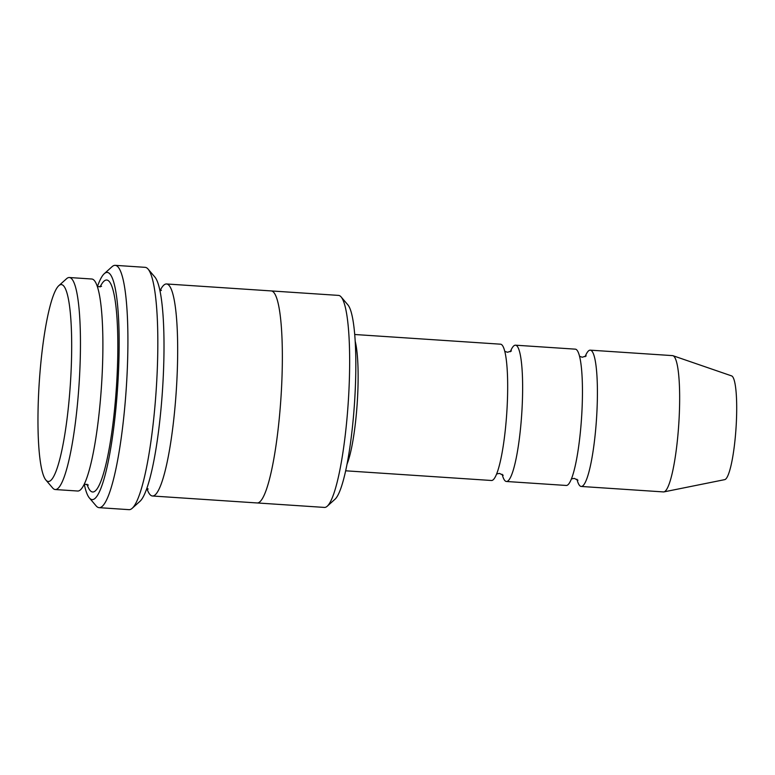 <?xml version="1.0" encoding="UTF-8"?>
<svg xmlns="http://www.w3.org/2000/svg" width="775" height="775" viewBox="0 0 775 775"><rect width="100%" height="100%" fill="white"/><g stroke="black" fill="none" stroke-linecap="round" stroke-linejoin="round"><path stroke-width="1.16" d="M515.491 345.185L575.312 349.157A68.307 10.782 93.8 0 1 581.86 412.755A68.307 10.782 93.8 0 1 566.254 485.46L506.433 481.488A68.307 10.782 -86.2 0 0 522.04 408.783A68.307 10.782 -86.2 0 0 515.491 345.185A68.307 10.782 -86.2 0 0 510.328 351.734M502.181 474.319A68.307 10.782 -86.2 0 0 506.433 481.488M271.444 290.945L338.539 295.401A106.243 16.779 93.8 0 1 341.126 296.941L347.917 304.904A98.657 15.577 93.8 0 1 354.514 402.942A98.657 15.577 93.8 0 1 335.003 499.245L327.224 506.23A106.243 16.779 93.8 0 1 324.454 507.422L257.358 502.965M69.343 277.518L91.779 279.01A106.243 16.779 93.8 0 1 101.971 377.929A106.243 16.779 93.8 0 1 77.694 491.021L55.258 489.538A106.243 16.779 -86.2 0 0 79.534 376.437A106.243 16.779 -86.2 0 0 69.343 277.518A106.243 16.779 -86.2 0 0 66.582 278.7L58.793 285.694A98.657 15.577 -86.2 0 0 39.283 381.998A98.657 15.577 -86.2 0 0 45.88 480.035A98.657 15.577 -86.2 0 0 70.825 376.447A98.657 15.577 -86.2 0 0 58.793 285.694M45.88 480.035L52.671 487.988A106.243 16.779 -86.2 0 0 55.258 489.538M341.126 296.941A106.243 16.779 93.8 0 1 348.731 394.33A106.243 16.779 93.8 0 1 327.224 506.23M354.718 334.5L500.534 344.187A68.307 10.782 93.8 0 1 507.083 407.786A68.307 10.782 93.8 0 1 491.476 480.49L345.66 470.803M576.958 479.279A68.307 10.782 -86.2 0 0 581.211 486.458A68.307 10.782 -86.2 0 0 596.818 413.753A68.307 10.782 -86.2 0 0 590.259 350.155A68.307 10.782 -86.2 0 0 585.106 356.694M581.211 486.458L663.458 491.922A68.307 10.782 -86.2 0 0 663.923 491.892A68.307 10.782 -86.2 0 0 679.065 419.217A68.307 10.782 -86.2 0 0 672.971 355.706A68.307 10.782 -86.2 0 0 672.516 355.618L590.259 350.155M663.923 491.892L724.712 479.638A52.032 8.215 -86.2 0 0 736.25 424.274A52.032 8.215 -86.2 0 0 731.61 375.894L672.971 355.706M115.213 265.341L145.128 267.336A121.433 19.172 93.8 0 1 148.083 269.09L154.874 277.053A113.838 17.97 93.8 0 1 162.488 390.183A113.838 17.97 93.8 0 1 139.975 501.309L132.186 508.303A121.433 19.172 93.8 0 1 129.028 509.659L99.113 507.664A121.433 19.172 -86.2 0 0 126.858 378.413A121.433 19.172 -86.2 0 0 115.213 265.341A121.433 19.172 -86.2 0 0 112.055 266.697L104.276 273.691A113.838 17.97 -86.2 0 0 97.388 286.682M146.862 488.327A106.253 16.779 -86.2 0 0 152.472 496A106.253 16.779 -86.2 0 0 176.748 382.898A106.253 16.779 -86.2 0 0 166.557 283.97A106.253 16.779 -86.2 0 0 159.979 290.828M84.262 484.162A113.838 17.97 -86.2 0 0 89.377 497.947A113.838 17.97 -86.2 0 0 118.158 378.413A113.838 17.97 -86.2 0 0 104.276 273.691M152.472 496L257.155 502.956A106.253 16.779 -86.2 0 0 281.432 389.854A106.253 16.779 -86.2 0 0 271.24 290.925L166.557 283.97M148.083 269.09A121.433 19.172 93.8 0 1 156.773 380.399A121.433 19.172 93.8 0 1 132.186 508.303M89.377 497.947L96.158 505.91A121.433 19.172 -86.2 0 0 99.113 507.664M87.003 484.23A106.243 16.779 -86.2 0 0 116.918 378.927A106.243 16.779 -86.2 0 0 100.101 286.983M355.202 341.32A68.307 10.782 93.8 0 1 357.217 403.116A68.307 10.782 93.8 0 1 347.045 464.118M84.32 484.046L88.34 485.034M101.564 286.333L97.427 286.798M571.417 478.911L574.256 478.388L577.966 480.209M586.191 355.948L582.296 357.227L579.555 356.326M496.639 473.951L499.478 473.418L503.198 475.24M511.422 350.978L507.518 352.257L504.777 351.366M146.892 488.231L148.161 489.015M161.384 290.305L159.999 290.925"/></g></svg>

